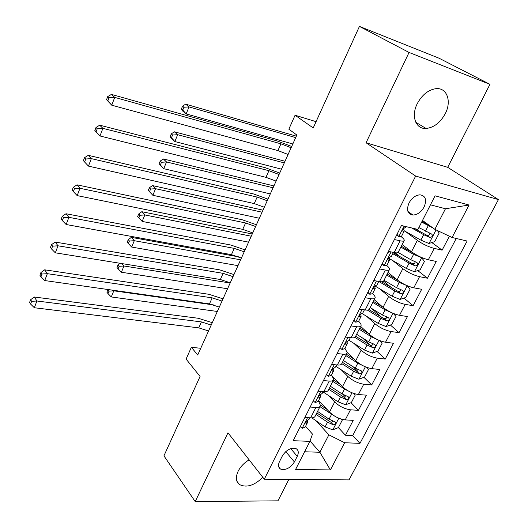 <?xml version="1.0" encoding="UTF-8"?>
<svg xmlns="http://www.w3.org/2000/svg" width="528" height="528" viewBox="0 0 528 528"><rect width="100%" height="100%" fill="white"/><g stroke="black" fill="none" stroke-linecap="round" stroke-linejoin="round"><path stroke-width="0.79" d="M417.212 103.765C410.863 116.193 415.807 129.281 426.043 128.476C433.904 127.611 440.319 122.654 445.295 113.606C451.902 101.132 446.866 87.212 435.758 88.697C428.102 89.945 421.925 94.967 417.212 103.765M249.13 459.835C244.16 462.812 240.471 466.653 238.075 471.352C235.475 477.173 235.897 481.543 239.342 484.466C246.385 488.03 254.212 485.648 262.825 477.332M408.989 203.016C406.25 210.025 407.57 214.038 412.942 215.054C417.463 214.771 421.192 212.065 424.136 206.923C426.967 199.789 425.581 195.749 419.978 194.812C415.51 195.215 411.847 197.947 408.989 203.016M489.958 84.328L439.151 58.258L359.436 26.4L409.055 52.45L366.062 142.765L415.642 176.062L498.425 199.591L447.711 167.33L489.958 84.328L409.055 52.45M415.642 176.062L264.297 479.206L349.034 479.893L498.425 199.591M264.297 479.206L227.971 432.802L195.221 501.6L277.952 500.834L288.856 479.404M195.221 501.6L163.931 455.849L200.066 376.471L186.087 359.086L191.36 347.285L197.716 354.994L296.855 135.023L288.842 129.195L295.073 115.243L313.21 127.948L359.436 26.4M318.655 400.429L329.505 412.064C334.171 416.506 339.405 419.12 345.22 419.892L353.225 420.367L345.451 435.25L338.382 427.607M332.97 421.76L332.145 420.869M328.594 395.571L334.673 401.96C339.379 406.369 344.645 408.982 350.453 409.801L358.459 410.348L351.034 402.706M345.464 396.964L343.147 394.581M358.459 410.348L366.386 395.168L358.387 394.515C352.572 393.631 347.279 391.01 342.5 386.654L333.445 377.428M347.325 352.585L355.753 360.743C360.65 365.006 366.003 367.64 371.824 368.636L379.804 369.481L371.725 384.952L363.917 377.315M358.043 371.56L353.186 366.808M360.644 326.403L369.27 334.316C374.286 338.481 379.705 341.121 385.526 342.243L393.492 343.279L385.249 359.06L377.032 351.424M370.458 345.319L362.624 338.032M374.194 299.666L383.064 307.349C388.205 311.414 393.683 314.068 399.505 315.308L407.451 316.549L399.043 332.647L390.377 325.024M381.553 317.249L371.362 308.273M388.014 272.389L397.135 279.833C402.409 283.793 407.953 286.46 413.774 287.826L421.694 289.278L413.114 305.705L403.96 298.082M391.387 287.615L383.612 281.147M402.118 244.55L411.503 251.75C416.902 255.598 422.512 258.271 428.333 259.776L436.234 261.446L427.475 278.21L417.78 270.6M400.277 256.859L395.023 252.74M294.4 461.941L297.244 456.331C298.894 452.734 298.531 450.186 296.142 448.681C291.007 447.361 286.414 449.777 282.355 455.928L279.503 461.611C277.933 465.062 278.249 467.537 280.454 469.042C285.595 470.527 290.242 468.158 294.4 461.941L285.76 451.598M310.035 440.999L319.889 452.245L328.865 434.841L344.639 442.741L359.964 443.348L467.115 241.045L452.087 237.494L469.082 205.029L435.059 195.809L417.925 229.423L401.445 225.529L293.212 440.695L309.91 441.362L312.477 434.089L305.587 426.314M344.639 442.741L330.389 469.946L295.627 469.379L309.91 441.362M405.438 231.455L417.331 240.359L411.503 251.75M392.555 260.469L402.844 268.673L397.135 279.833M379.592 288.737L388.661 296.413L383.064 307.349M366.67 316.345L374.755 323.591L369.27 334.316M353.833 343.325L361.126 350.236L355.753 360.743M341.134 369.725L347.767 376.352L342.5 386.654M345.451 435.25L352.717 435.587L456.238 238.478M417.331 240.359C422.789 244.154 428.426 246.833 434.24 248.398L442.134 250.153L449.407 236.227M427.475 278.21L419.562 276.679C413.741 275.253 408.17 272.587 402.844 268.673M413.114 305.705L405.181 304.385C399.359 303.092 393.848 300.432 388.661 296.413M399.043 332.647L391.083 331.538C385.262 330.37 379.823 327.723 374.755 323.591M385.249 359.06L377.269 358.142C371.455 357.1 366.069 354.46 361.126 350.236M371.725 384.952L363.733 384.226C357.911 383.295 352.592 380.675 347.767 376.352M310.134 407.055L315.896 407.444C318.536 407.59 320.08 406.963 320.522 405.583L318.45 400.844M304.88 417.503L310.642 417.846C313.282 417.958 314.833 417.311 315.295 415.899L320.159 406.296M318.1 391.222L323.855 391.69C326.495 391.868 328.02 391.288 328.442 389.954L333.432 380.101M331.564 374.867L333.775 379.427C333.373 380.734 331.855 381.289 329.221 381.084L323.466 380.563M331.591 364.399L337.346 365.006C339.979 365.251 341.477 364.742 341.854 363.482L346.975 353.371M344.949 348.368L347.292 352.744C346.942 353.971 345.444 354.446 342.817 354.182L337.062 353.516M345.365 337.022L351.107 337.768C353.734 338.078 355.212 337.643 355.542 336.475L360.802 326.093M358.611 321.321C360.446 323.044 361.277 324.443 361.093 325.512C360.782 326.654 359.317 327.056 356.69 326.72L350.948 325.915M359.423 309.071L365.158 309.969C367.778 310.345 369.23 309.989 369.514 308.9L374.913 298.241M372.563 293.733C374.444 295.403 375.316 296.723 375.184 297.713C374.92 298.762 373.481 299.086 370.861 298.683L365.132 297.726M373.778 280.533L379.507 281.576C382.12 282.025 383.546 281.747 383.777 280.757L389.321 269.808M386.793 265.564C388.733 267.168 389.657 268.429 389.565 269.333C389.354 270.29 387.941 270.527 385.328 270.052L379.612 268.943M388.443 251.374L394.159 252.575C396.766 253.103 398.158 252.912 398.336 252.014L404.039 240.768M401.254 236.742C403.293 238.319 404.296 239.521 404.25 240.346C404.092 241.204 402.712 241.362 400.105 240.808L394.403 239.54M316.226 420.882L328.865 434.841M316.067 121.664L295.073 115.243M200.739 348.289L191.36 347.285M304.597 451.777L319.889 452.245L330.389 469.946M422.499 220.447L434.854 229.337L445.474 208.745L430.465 204.818M352.717 435.587L359.964 443.348M442.134 250.153L431.838 242.55M452.087 237.494L434.854 229.337M469.082 205.029L445.474 208.745M366.062 142.765L447.711 167.33M300.267 426.677L302.267 428.327L305.257 426.967L307.441 422.638M309.883 417.8L309.236 419.08L307.798 420.268C306.022 421.186 305.408 422.209 305.956 423.337L307.692 422.143L307.474 420.387M208.547 330.97L198.766 327.868L34.34 307.738L36.914 300.993L31.627 301.349L30.598 299.752L29.575 302.445L30.598 304.049L31.627 301.349M211.22 325.043L201.419 321.915L36.914 300.993L34.32 297.013L198.251 318.265L212.289 322.667M34.32 297.013L30.598 299.752M30.598 304.049L34.34 307.738M334.719 416.156L319.968 406.672M327.122 409.504L320.595 405.141M341.319 419.14L342.263 420.143L338.402 427.601L332.706 429.851L325.109 426.908L311.758 417.853M342.263 420.143L341.029 419.047M316.041 414.414L327.538 422.176L333.274 424.809C335.485 424.42 336.138 423.476 335.234 421.978L329.076 419.173L317.559 411.424M333.274 424.809L330.851 422.182L316.793 412.936M214.091 304.999L113.797 290.816L111.283 296.954L217.338 311.461M106.9 292.169L107.996 293.594L108.999 291.139L107.897 289.714L106.9 292.169M113.381 290.288L113.797 290.816L108.999 291.139M107.996 293.594L111.283 296.954M313.256 400.851L315.242 402.593L318.186 401.366L320.437 396.911M323.103 391.631L322.245 393.327L320.846 394.423C319.018 395.36 318.41 396.409 319.024 397.558L320.674 396.442L320.357 394.614M219.298 307.105L209.464 303.904L44.728 280.553L47.355 273.676L42.009 274.032L40.946 272.481L39.904 275.233L40.966 276.791L42.009 274.032M222.017 301.072L212.17 297.845L47.355 273.676L44.675 269.821L208.91 294.294L223.027 298.841M44.675 269.821L40.946 272.481M40.966 276.791L44.728 280.553M326.509 374.504L328.475 376.339L331.373 375.25L333.689 370.663M336.587 364.927L335.518 367.046L334.158 368.049C332.277 369.019 331.676 370.088 332.356 371.25L333.914 370.227L333.491 368.326M230.248 282.81L220.354 279.503L55.328 252.82L58.007 245.797L52.609 246.154L51.506 244.662L50.444 247.467L51.539 248.972L52.609 246.154M233.02 276.672L223.106 273.339L58.007 245.797L55.235 242.068L219.767 269.881L233.957 274.586M55.235 242.068L51.506 244.662M51.539 248.972L55.328 252.82M340.032 347.615L341.979 349.549L344.83 348.605L347.213 343.886M341.979 349.549L340.019 347.648M345.675 337.069L345.266 337.207M350.354 337.676L349.061 340.23L347.734 341.141C345.807 342.144 345.22 343.233 345.965 344.401L347.417 343.477L346.876 341.524M241.395 258.08L231.449 254.661L66.145 224.512L68.884 217.338L63.426 217.708L62.291 216.262L61.202 219.127L62.337 220.579L63.426 217.708M244.213 251.823L234.254 248.384L68.884 217.338L66.013 213.748L230.815 245.032L245.084 249.889M66.013 213.748L62.291 216.262M62.337 220.579L66.145 224.512M353.839 320.179L355.76 322.212L358.565 321.413L361.013 316.556M355.76 322.212L353.747 320.357M360.215 309.197L359.179 309.553M364.406 309.85L362.881 312.866L361.601 313.678C359.621 314.714 359.04 315.823 359.852 317.005L361.205 316.18L360.532 314.193M252.747 232.888L242.741 229.363L77.187 195.611L79.985 188.291L74.468 188.661L73.293 187.275L72.184 190.199L73.359 191.591L74.468 188.661M255.618 226.519L245.599 222.968L79.985 188.291L77.015 184.84L242.068 219.721L256.417 224.743M77.015 184.84L73.293 187.275M73.359 191.591L77.187 195.611M348.559 391.123L344.527 389.044L332.792 381.368M340.408 384.523L333.498 380.015M353.826 393.485L355.298 394.977L351.364 402.58L345.649 404.785L337.993 401.788L322.984 391.855M355.298 394.977L353.654 393.426M328.786 389.268L340.468 396.957L346.262 399.617C348.539 399.208 349.18 398.231 348.176 396.693L342.032 393.901L330.337 386.219M346.262 399.617L343.774 397.049L329.498 387.869M230.162 283.008L123.955 265.987L121.394 272.237L227.575 288.743M116.965 267.425L118.094 268.818L119.11 266.31L117.982 264.924L116.965 267.425M121.981 263.597L123.955 265.987L119.11 266.31M120.113 263.294L117.982 264.924M118.094 268.818L121.394 272.237M362.716 365.567L357.786 363.172L345.86 355.575M354.037 359.086L346.513 354.295M366.571 367.29L368.59 369.316L364.577 377.071L358.842 379.223L351.127 376.174L335.881 366.333M341.807 363.64L353.648 371.25L359.502 373.93C361.852 373.487 362.472 372.484 361.37 370.907L355.252 368.128L343.358 360.512M359.502 373.93L356.948 371.422L342.448 362.314M240.616 259.809L134.297 240.702L131.69 247.064L237.989 265.643M127.215 242.227L128.37 243.58L129.413 241.025L128.245 239.686L127.215 242.227M129.413 241.025L134.297 240.702L131.366 237.356L238.643 256.852M131.366 237.356L128.245 239.686M128.37 243.58L131.69 247.064M377.19 339.484L371.316 336.785L359.192 329.261M368.049 333.194L359.792 328.073M379.79 340.633L382.153 343.147L378.055 351.054L372.299 353.153L364.518 350.044L349.041 340.309M354.875 337.379L367.092 345.022L373.006 347.728C375.428 347.259 376.035 346.216 374.827 344.612L368.729 341.84L356.638 334.303M373.118 343.141C373.118 344.824 372.207 345.543 370.379 345.286L355.648 336.257M251.255 236.207L144.83 214.942L142.184 221.423L248.576 242.147M137.65 216.566L138.844 217.866L139.9 215.272L138.706 213.972L137.65 216.566M139.9 215.272L144.83 214.942L141.821 211.708L252.252 233.983M141.821 211.708L138.706 213.972M138.844 217.866L142.184 221.423M391.974 312.847L385.123 309.87L372.794 302.425M382.49 306.847L373.349 301.336M393.327 313.434L395.98 316.45L391.802 324.515L386.027 326.561L378.187 323.393L362.135 313.566M367.409 310.108L380.813 318.272L386.786 320.998C389.281 320.496 389.869 319.427 388.549 317.79L382.477 315.025L370.187 307.567M386.819 316.325C386.918 318.1 386.008 318.866 384.087 318.622L369.032 309.632M262.073 212.197L155.569 188.694L152.869 195.301L148.282 190.417L149.516 191.677L150.592 189.031L149.358 187.777L148.282 190.417M259.347 218.242L152.869 195.301L149.516 191.677M150.592 189.031L155.569 188.694L152.467 185.572L262.99 210.164M152.467 185.572L149.358 187.777M367.93 292.162L369.831 294.301L372.583 293.654L375.104 288.658M369.831 294.301L367.759 292.505M375.052 280.764L373.388 281.312M378.754 281.437L376.985 284.935L375.745 285.635C373.725 286.717 373.151 287.852 374.029 289.034L375.276 288.321L374.458 286.328M374.029 289.034L373.507 288.585L374.029 289.034M264.31 207.233L254.245 203.597L88.46 166.109L91.318 158.631L85.747 159.007L84.526 157.681L83.391 160.664L84.605 161.997L85.747 159.007M267.234 200.746L257.156 197.076L91.318 158.631L88.249 155.331L253.532 193.948L267.96 199.135M88.249 155.331L84.526 157.681M84.605 161.997L88.46 166.109M407.055 285.641L399.201 282.401L386.674 275.042M397.439 280.078L387.169 274.052M400.184 299.383L407.22 285.747L410.091 289.212L405.827 297.442L400.039 299.429L392.126 296.201L374.933 285.958M378.741 281.457L394.805 290.974L400.844 293.726C403.412 293.185 403.986 292.083 402.547 290.42L396.508 287.661L384.014 280.282M400.904 289.826C400.468 291.258 399.524 291.793 398.066 291.423L381.539 281.787M273.082 187.77L166.511 161.951L163.753 168.683L159.119 163.772L160.387 164.987L161.482 162.287L160.215 161.08L159.119 163.772M270.31 193.915L163.753 168.683L160.387 164.987M161.482 162.287L166.511 161.951L163.317 158.948L273.913 185.929M163.317 158.948L160.215 161.08M382.318 263.558L384.199 265.802L386.892 265.32L389.486 260.179M384.199 265.802L382.061 264.066M390.192 251.744L387.895 252.476M393.406 252.417L391.387 256.417L390.133 257.011C388.126 258.133 387.565 259.288 388.45 260.476L389.644 259.868L388.681 257.908M276.091 181.097L265.967 177.342L99.977 135.973L94.842 130.502L96.103 131.776L97.264 128.72L96.004 127.453L94.842 130.502M279.068 174.484L268.937 170.702L102.894 128.337L99.977 135.973L96.103 131.776M97.264 128.72L102.894 128.337L99.719 125.189L265.214 167.686L279.715 173.052M99.719 125.189L96.004 127.453M388.984 258.397L406.355 268.455L414.328 271.742L420.136 269.815L424.486 261.419L421.588 257.69L413.576 254.364L400.831 247.097M421.588 257.69L420.974 257.215M413.688 253.288L401.28 246.213M392.753 253.711L409.088 263.116L415.279 265.921C417.813 265.313 418.361 264.178 416.935 262.515L410.824 259.736L398.125 252.45M415.226 261.881C414.883 263.38 413.959 263.987 412.447 263.71L393.215 252.8M284.288 162.908L177.659 134.693L174.854 141.557L171.593 138.653L170.161 136.62L171.468 137.782L172.583 135.029L171.277 133.881L170.161 136.62M281.464 169.165L174.854 141.557L171.468 137.782M172.583 135.029L177.659 134.693L174.372 131.815L285.028 161.264M174.372 131.815L171.277 133.881M397.016 234.34L398.871 236.702L401.504 236.386L404.177 231.092M398.871 236.702L396.673 235.026M406.395 226.697L404.824 227.779C402.844 228.928 402.29 230.109 403.168 231.31L404.316 230.822L403.207 228.921M288.09 154.466L277.913 150.592L111.738 105.191L106.537 99.693L107.837 100.901L109.025 97.779L107.725 96.578L106.537 99.693M291.126 147.734L280.936 143.827L114.721 97.396L111.738 105.191L107.837 100.901M109.025 97.779L114.721 97.396L111.434 94.406L277.108 140.93L291.694 146.474M111.434 94.406L107.725 96.578M433.026 228.023L421.661 222.097M429.264 225.317L422.05 221.324M437.336 230.512L439.184 233.046L434.742 241.619L428.921 243.487L420.875 240.128L404.316 230.822M411.569 227.918L423.667 234.683L430.023 237.534C432.505 236.848 433.039 235.679 431.614 234.036L418.869 227.575M429.832 233.356C429.601 234.907 428.703 235.594 427.132 235.415L414.777 228.677M295.693 137.603L189.024 106.907L186.16 113.903L182.807 111.124L181.421 108.946L182.761 110.055L183.902 107.25L182.556 106.148L181.421 108.946M292.822 143.972L186.16 113.903L182.761 110.055M183.902 107.25L189.024 106.907L185.645 104.161L296.34 136.165M185.645 104.161L182.556 106.148M334.673 401.96L329.505 412.064M350.453 409.801L345.22 419.892M434.24 248.398L428.333 259.776M419.562 276.679L413.774 287.826M405.181 304.385L399.505 315.308M391.083 331.538L385.526 342.243M377.269 358.142L371.824 368.636M363.733 384.226L358.387 394.515M315.896 407.444L310.642 417.846M329.221 381.084L323.855 391.69M342.817 354.182L337.346 365.006M356.69 326.72L351.107 337.768M370.861 298.683L365.158 309.969M385.328 270.052L379.507 281.576M400.105 240.808L394.159 252.575M290.756 448.642L297.244 456.331M307.527 417.661L302.181 428.254M198.766 327.868L201.419 321.915M305.613 422.624L306.253 423.337M332.851 429.799L338.818 418.235M329.076 419.173L331.518 414.407M325.109 426.908L327.538 422.176M320.74 391.439L315.157 402.521M209.464 303.904L212.17 297.845M318.641 396.884L319.268 397.551M334.231 364.683L328.39 376.259M220.354 279.503L223.106 273.339M331.934 370.623L332.541 371.243M347.998 337.366L341.9 349.47M231.449 254.661L234.254 248.384M345.503 343.834L346.091 344.401M362.056 309.481L355.681 322.126M242.741 229.363L245.599 222.968M359.357 316.49L359.918 317.005M345.794 404.732L351.965 392.779M342.032 393.901L344.527 389.044M337.993 401.788L340.468 396.957M358.987 379.17L365.369 366.815M355.252 368.128L357.786 363.172M351.127 376.174L353.648 371.25M372.445 353.1L379.045 340.322M368.729 341.84L371.316 336.785M364.518 350.044L367.092 345.022M370.379 345.286L373.006 347.728M386.179 326.515L392.997 313.295M382.477 315.025L385.123 309.87M378.187 323.393L380.813 318.272M384.087 318.622L386.786 320.998M376.405 281.008L369.752 294.208M254.245 203.597L257.156 197.076M396.508 287.661L399.201 282.401M392.126 296.201L394.805 290.974M398.066 291.423L400.844 293.726M391.07 251.929L384.12 265.709M265.967 177.342L268.937 170.702M387.961 260.086L388.45 260.476M414.48 271.696L421.661 257.783M410.824 259.736L413.576 254.364M406.355 268.455L409.088 263.116M412.335 263.663L415.193 265.894M404.065 226.149L398.792 236.603M277.913 150.592L280.936 143.827M402.725 230.98L403.168 231.31M429.066 243.441L436.055 229.904M425.443 231.231L428.254 225.746M420.875 240.128L423.667 234.683M426.901 235.33L429.838 237.481M415.767 122.252L426.043 128.476M236.94 481.259L239.342 484.466M407.92 211.431L412.942 215.054M278.751 466.943L280.454 469.042M305.646 422.994L305.956 423.337M318.674 397.181L319.024 397.558M331.967 370.854L332.356 371.25M345.53 343.992L345.965 344.401M359.377 316.576L359.852 317.005M412.447 263.71L415.279 265.921M427.132 235.415L430.023 237.534"/></g></svg>

